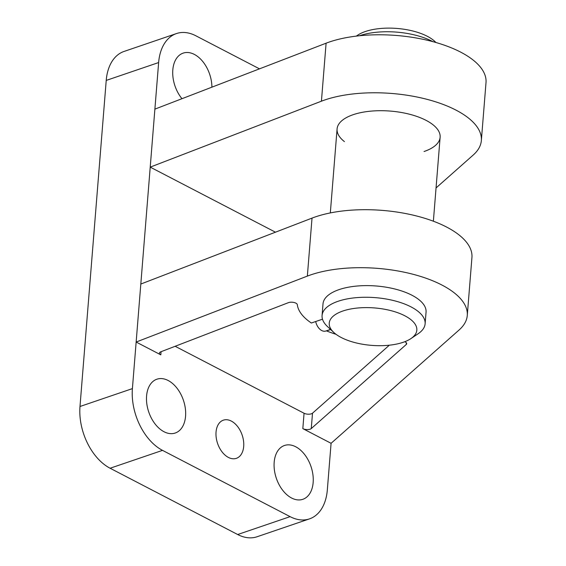 <?xml version="1.0" encoding="UTF-8"?>
<svg xmlns="http://www.w3.org/2000/svg" width="566" height="566" viewBox="0 0 566 566"><rect width="100%" height="100%" fill="white"/><g stroke="black" fill="none" stroke-linecap="round" stroke-linejoin="round"><path stroke-width="0.85" d="M424.047 151.518A51.69 22.088 -175.4 0 0 440.129 137.248A51.69 22.088 -175.4 0 0 390.377 111.085A51.69 22.088 -175.4 0 0 337.081 128.956A51.69 22.088 -175.4 0 0 344.425 141.613M436.053 187.933L473.169 155.077A93.043 39.762 -175.4 0 0 481.348 140.566L486.01 82.572A93.043 39.762 -175.4 0 0 429.226 40.717A93.043 39.762 -175.4 0 0 326.094 43.193L154.886 109.132L158.636 62.55L106.224 80.422L79.99 406.494A49.108 31.611 71.2 0 0 110.094 468.238L237.685 534.523A49.108 31.611 71.2 0 0 257.098 536.745L309.51 518.873A49.108 31.611 71.2 0 0 327.332 489.887L331.082 443.305L459.097 329.985A93.043 39.762 -175.4 0 0 467.275 315.481A93.043 39.762 -175.4 0 0 410.484 273.626A93.043 39.762 -175.4 0 0 307.352 276.102L136.151 342.041L160.808 354.847A5.172 2.207 -175.4 0 1 159.4 353.156A5.172 2.207 -175.4 0 1 160.822 351.797L288.427 302.654A5.172 2.207 -175.4 0 1 293.945 302.47A5.172 2.207 -175.4 0 1 297.306 304.65A77.535 33.132 -175.4 0 0 311.335 323.009L322.486 319.21M425.116 323.809L426.057 312.163A51.69 22.088 -175.4 0 0 376.305 286A51.69 22.088 -175.4 0 0 323.009 303.871L322.075 315.517A51.69 22.088 4.6 0 1 338.157 301.254A51.69 22.088 4.6 0 1 394.785 300.864A51.69 22.088 4.6 0 1 425.116 323.809A51.69 22.088 4.6 0 1 418.161 333.721L410.916 338.602A43.936 18.777 4.6 0 1 371.529 345.366A43.936 18.777 4.6 0 1 333.728 332.391A43.936 18.777 4.6 0 1 342.911 311.003A43.936 18.777 4.6 0 1 400.24 313.677A43.936 18.777 4.6 0 1 410.916 338.602M330.678 329.532L326.575 330.926A77.535 33.132 -175.4 0 0 336.02 334.294M175.142 346.279L304.062 413.251L302.824 428.625A5.172 2.207 -175.4 0 0 311.265 428.568L406.247 344.496A5.172 2.207 -175.4 0 0 406.699 343.689A5.172 2.207 -175.4 0 0 404.718 341.737M302.824 428.625L331.082 443.305M211.903 87.171A28.427 18.303 71.2 0 0 183.129 53.133A28.427 18.303 71.2 0 0 172.715 71.762A28.427 18.303 71.2 0 0 181.969 98.703M259.497 68.847L195.864 35.792A49.108 31.611 71.2 0 0 176.458 33.564A49.108 31.611 71.2 0 0 158.636 62.55M481.348 140.566A93.043 39.762 -175.4 0 0 424.557 98.71A93.043 39.762 -175.4 0 0 321.431 101.187L150.223 167.126L275.458 232.187M154.886 109.132L132.402 388.616A49.108 31.611 71.2 0 0 162.513 450.366L290.103 516.645A49.108 31.611 71.2 0 0 309.51 518.873M313.154 482.522A28.427 18.303 71.2 0 0 304.642 454.54A28.427 18.303 71.2 0 0 284.486 445.484A28.427 18.303 71.2 0 0 276.342 478.298A28.427 18.303 71.2 0 0 302.838 499.304A28.427 18.303 71.2 0 0 313.154 482.522M243.691 446.433A20.157 12.976 71.2 0 0 237.649 426.587A20.157 12.976 71.2 0 0 223.358 420.17A20.157 12.976 71.2 0 0 217.585 443.44A20.157 12.976 71.2 0 0 236.376 458.333A20.157 12.976 71.2 0 0 243.691 446.433M185.563 416.236A28.427 18.303 71.2 0 0 177.052 388.255A28.427 18.303 71.2 0 0 156.895 379.206A28.427 18.303 71.2 0 0 148.752 412.02A28.427 18.303 71.2 0 0 175.248 433.018A28.427 18.303 71.2 0 0 185.563 416.236M176.458 33.564L124.039 51.442A49.108 31.611 71.2 0 0 106.224 80.422M467.275 315.481L471.938 257.488A93.043 39.762 -175.4 0 0 415.154 215.632A93.043 39.762 -175.4 0 0 312.022 218.108L140.814 284.047M304.062 413.251A5.172 2.207 -175.4 0 0 312.503 413.201L389.323 345.196M333.728 332.391L327.353 326.419A51.69 22.088 4.6 0 1 322.075 315.517M315.687 321.53A10.337 6.658 71.2 0 0 325.832 331.018L330.544 329.412M359.431 35.764A51.69 22.088 4.6 0 1 359.516 35.736A51.69 22.088 4.6 0 1 432.969 41.686M356.29 36.118L357.641 35.212A43.936 18.777 4.6 0 1 365.395 31.512A43.936 18.777 4.6 0 1 434.822 41.417L436.011 42.535M132.402 388.616L79.99 406.494M162.513 450.366L110.094 468.238M290.103 516.645L237.685 534.523M161.062 351.705L160.808 354.847M312.022 218.108L307.352 276.102M406.381 342.819L406.247 344.496M312.503 413.201L311.265 428.568M321.431 101.187L326.094 43.193M433.372 221.214L440.129 137.248M330.325 212.922L337.081 128.956"/></g></svg>
